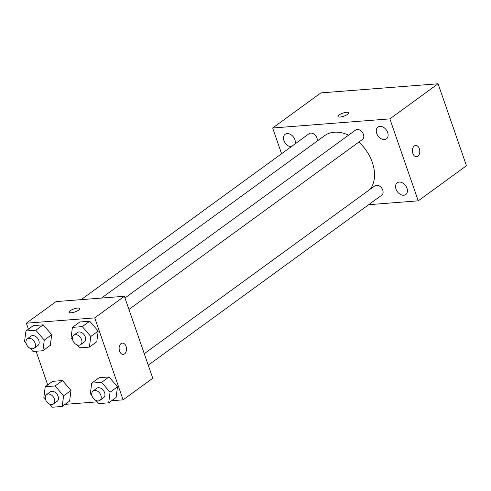 <?xml version="1.0" encoding="UTF-8"?>
<svg xmlns="http://www.w3.org/2000/svg" width="491" height="491" viewBox="0 0 491 491"><rect width="100%" height="100%" fill="white"/><g stroke="black" fill="none" stroke-linecap="round" stroke-linejoin="round"><path stroke-width="0.74" d="M281.576 153.726L272.665 127.998L320.875 92.897L438.07 83.777L466.45 165.737L418.24 200.837L368.692 204.692M403.768 195.252A7.261 5.106 -126.1 0 0 405.762 194.54A7.261 5.106 -126.1 0 0 405.621 185.666A7.261 5.106 -126.1 0 0 397.219 182.805A7.261 5.106 -126.1 0 0 396.581 190.428A7.261 5.106 -126.1 0 0 403.768 195.252M384.471 139.524A7.261 5.106 -126.1 0 0 386.466 138.812A7.261 5.106 -126.1 0 0 386.319 129.937A7.261 5.106 -126.1 0 0 377.917 127.071A7.261 5.106 -126.1 0 0 377.278 134.694A7.261 5.106 -126.1 0 0 384.471 139.524M295.152 143.845A7.261 5.106 -126.1 0 0 292.348 135.78A7.261 5.106 -126.1 0 0 285.142 134.288A7.261 5.106 -126.1 0 0 284.35 141.604A7.261 5.106 -126.1 0 0 291.157 146.748M272.665 127.998L389.86 118.877L438.07 83.777M348.653 112.813A5.653 1.596 -19.1 0 0 344.774 112.586A5.653 1.596 -19.1 0 0 339.042 114.998A5.653 1.596 -19.1 0 0 337.974 116.508A5.653 1.596 -19.1 0 0 343.835 116.171A5.653 1.596 -19.1 0 0 348.653 112.813A5.653 1.596 -19.1 0 0 344.774 112.586A5.653 1.596 -19.1 0 0 339.042 114.992A5.653 1.596 -19.1 0 0 337.974 116.514M389.86 118.877L418.24 200.837M412.857 153.444A5.653 3.683 -94.4 0 1 415.662 145.453A5.653 3.683 -94.4 0 1 419.774 150.798A5.653 3.683 -94.4 0 1 416.54 156.715A5.653 3.683 -94.4 0 1 412.857 153.444M415.662 145.453A5.653 3.683 -94.4 0 1 419.768 150.798A5.653 3.683 -94.4 0 1 416.54 156.715M128.949 309.453L362.468 139.444A5.812 4.094 -126.1 0 0 363.438 134.399A5.812 4.094 -126.1 0 0 355.625 130.041L124.972 297.969M317.223 141.034A5.812 4.094 -126.1 0 0 316.953 138.014A5.812 4.094 -126.1 0 0 309.14 133.662L81.156 299.645M148.245 365.187L381.765 195.173A5.812 4.094 -126.1 0 0 381.654 188.065A5.812 4.094 -126.1 0 0 374.921 185.776L144.268 353.704M370.361 189.103A35.518 25.004 -126.1 0 0 372.307 162.331A35.518 25.004 -126.1 0 0 358.829 142.089M348.579 135.172A35.518 25.004 -126.1 0 0 324.545 135.7L101.545 298.055M28.429 329.185L26.354 323.195L56.023 301.597L124.389 296.282L152.769 378.242L123.1 399.84L111.574 400.736M26.354 323.195L94.72 317.88L124.389 296.282M78.713 310.079A5.653 1.596 160.9 0 1 72.981 312.491A5.653 1.596 160.9 0 1 69.102 312.264A5.653 1.596 160.9 0 1 73.92 308.907A5.653 1.596 160.9 0 1 79.781 308.563A5.653 1.596 160.9 0 1 78.713 310.079M52.654 381.329L62.517 380.562L70.999 390.425L69.618 401.055L70.999 390.425L62.517 380.562L52.654 381.329L45.233 386.73L55.102 385.963L63.584 395.826L62.197 406.456L52.328 407.223L49.708 404.173M79.837 321.986L89.706 321.212L98.188 331.075L96.801 341.705L98.188 331.075L89.706 321.212L79.837 321.986L72.422 327.38L82.292 326.613L90.774 336.476L89.387 347.106L79.517 347.873L76.897 344.823M47.725 384.919L36.07 351.255M97.304 401.847L65.082 404.351M94.72 317.88L123.1 399.84M33.351 325.601L43.22 324.833L51.702 334.69L50.315 345.32L51.702 334.69L43.22 324.833L33.351 325.601L25.937 331.002L35.806 330.228L44.282 340.091L42.901 350.721L33.032 351.488L30.411 348.438M99.139 377.714L109.008 376.947L117.49 386.81L116.103 397.44L117.49 386.81L109.008 376.947L99.139 377.714L91.719 383.115L101.588 382.348L110.07 392.211L108.683 402.835L98.814 403.608L96.193 400.558M119.571 351.096A5.653 3.683 -94.4 0 1 122.376 343.099A5.653 3.683 -94.4 0 1 126.488 348.45A5.653 3.683 -94.4 0 1 123.253 354.367A5.653 3.683 -94.4 0 1 119.571 351.096M122.376 343.099A5.653 3.683 -94.4 0 1 126.482 348.45A5.653 3.683 -94.4 0 1 123.253 354.367M69.102 312.264A5.653 1.596 160.9 0 1 73.926 308.913A5.653 1.596 160.9 0 1 79.781 308.569M91.989 395.666L90.338 393.745L91.719 383.115M99.912 400.374L103.626 397.673A5.812 4.094 -126.1 0 0 104.595 392.634A5.812 4.094 -126.1 0 0 96.782 388.277L93.075 390.977A5.812 4.094 -126.1 0 0 93.186 398.084A5.812 4.094 -126.1 0 0 99.912 400.374A5.812 4.094 -126.1 0 0 100.888 395.335A5.812 4.094 -126.1 0 0 93.075 390.977M101.588 382.348L109.008 376.947M110.07 392.211L117.49 386.81M108.683 402.835L116.103 397.44M45.503 399.281L43.846 397.36L45.233 386.73M53.427 403.989L57.14 401.294A5.812 4.094 -126.1 0 0 58.11 396.249A5.812 4.094 -126.1 0 0 50.297 391.892L46.59 394.592A5.812 4.094 -126.1 0 0 46.7 401.699A5.812 4.094 -126.1 0 0 53.427 403.989A5.812 4.094 -126.1 0 0 54.403 398.95A5.812 4.094 -126.1 0 0 46.59 394.592M55.102 385.963L62.517 380.562M63.584 395.826L70.999 390.425M62.197 406.456L69.618 401.055M72.686 339.932L71.035 338.011L72.422 327.38M80.616 344.645L84.323 341.945A5.812 4.094 -126.1 0 0 85.299 336.9A5.812 4.094 -126.1 0 0 77.48 332.542L73.773 335.243A5.812 4.094 -126.1 0 0 73.889 342.35A5.812 4.094 -126.1 0 0 80.616 344.645A5.812 4.094 -126.1 0 0 81.592 339.6A5.812 4.094 -126.1 0 0 73.773 335.243M82.292 326.613L89.706 321.212M90.774 336.476L98.188 331.075M89.387 347.106L96.801 341.705M26.201 343.547L24.55 341.626L25.937 331.002M34.131 348.26L37.838 345.56A5.812 4.094 -126.1 0 0 38.814 340.521A5.812 4.094 -126.1 0 0 30.994 336.163L27.287 338.864A5.812 4.094 -126.1 0 0 27.404 345.971A5.812 4.094 -126.1 0 0 34.131 348.26A5.812 4.094 -126.1 0 0 35.1 343.215A5.812 4.094 -126.1 0 0 27.287 338.864M35.806 330.228L43.22 324.833M44.282 340.091L51.702 334.69M42.901 350.721L50.315 345.32"/></g></svg>
